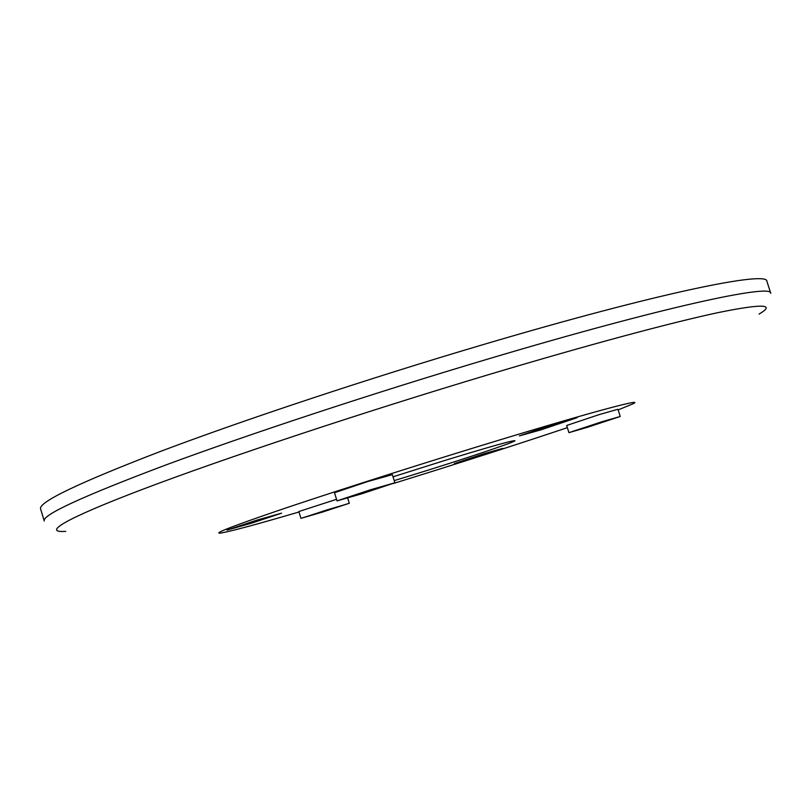 <?xml version="1.0" encoding="UTF-8"?>
<svg xmlns="http://www.w3.org/2000/svg" width="812" height="812" viewBox="0 0 812 812"><rect width="100%" height="100%" fill="white"/><g stroke="black" fill="none" stroke-linecap="round" stroke-linejoin="round"><path stroke-width="1.22" d="M555.804 423.631L519.345 435.902L540.944 429.852L577.21 417.642L555.804 423.631M256.602 520.218L227.015 530.104L252.197 522.969L281.612 513.143L256.602 520.218M369.095 490.397L345.181 498.335L362.944 493.249L386.756 485.343L369.095 490.397M361.776 493.797L394.896 482.795L370.333 489.819L337.021 500.882L361.776 493.797M394.896 482.795L392.348 474.655L367.745 481.536L334.483 492.732L337.021 500.882M327.317 509.794L307.768 516.219L323.034 511.783L342.502 505.379L327.317 509.794M322.212 512.169L349.302 503.257L300.947 518.35L322.212 512.169M336.533 499.319L298.836 511.54L300.947 518.35M483.84 453.756L454.375 463.561L473.416 458.12L502.74 448.366L483.84 453.756M599.835 422.555L576.155 430.37L589.38 426.554L612.979 418.759L599.835 422.555M587.38 427.315L620.226 416.475L601.936 421.753L568.948 432.644L587.38 427.315M620.226 416.475L617.932 409.278L599.621 414.465L566.674 425.468L568.948 432.644M482.714 344.745C658.096 292.777 768.385 270.487 766.904 281.368L770.771 293.315C772.577 283.459 662.653 306.946 487.291 359.229C373.256 393.15 248.442 434.359 165.191 465.215C82.296 496.447 41.98 515.041 44.244 520.989L40.6 508.982C38.113 502.283 78.216 483.049 160.908 451.249C243.965 419.875 368.668 378.453 482.714 344.745M298.978 511.996C256.369 524.491 230.243 531.515 220.59 533.068C212.348 533.991 232.161 526.288 280.018 509.956C327.855 493.747 401.899 469.975 470.128 448.985C579.809 415.196 647.621 396.835 632.852 403.868L618.125 409.908M567.365 427.65C516.3 444.783 458.283 463.398 393.333 483.505M393.018 476.817L443.89 460.749C488.408 447.138 512.098 440.449 514.97 440.683C516.188 441.708 461.967 459.775 411.268 475.385L394.206 480.613M65.752 531.363C42.082 533.078 63.042 519.518 143.267 489.068C223.178 458.75 362.203 412.476 489.413 374.413C588.253 344.826 671.615 322.537 717.95 312.64C762.519 303.546 776.211 304.043 759.027 314.112M349.302 503.257L347.688 498.06"/></g></svg>
